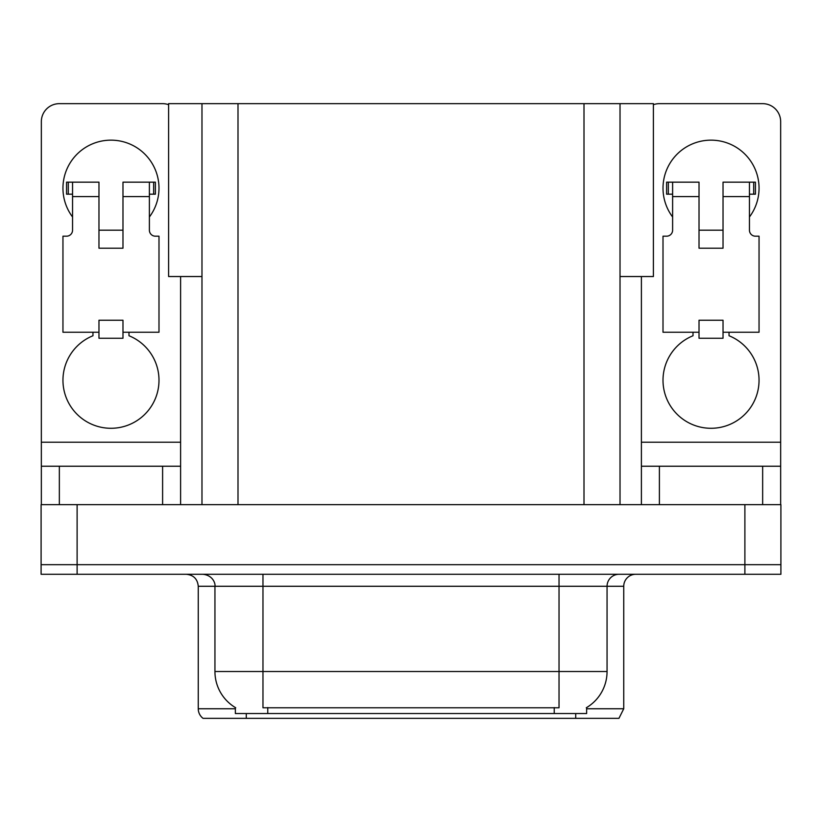 <?xml version="1.0" encoding="UTF-8"?>
<svg xmlns="http://www.w3.org/2000/svg" width="822" height="822" viewBox="0 0 822 822"><rect width="100%" height="100%" fill="white"/><g stroke="black" fill="none" stroke-linecap="round" stroke-linejoin="round"><path stroke-width="1.23" d="M201.976 276.531L168.602 276.531L168.602 103.654L653.398 103.654L653.398 276.531L620.024 276.531M586.641 707.567L586.641 713.547L235.359 713.547L235.359 707.567M77.114 574.28L780.9 574.28L780.9 564.673L41.1 564.673L41.1 504.646L77.114 504.646L77.114 564.673L41.1 564.673L41.1 574.28L77.114 574.28L77.114 564.673L780.9 564.673L780.9 504.646L77.114 504.646M201.976 103.654L201.976 504.646M620.024 103.654L620.024 504.646M586.641 708.749L623.744 708.749L623.744 586.281A12.001 12.001 0 0 1 635.745 574.28M623.744 708.749L618.945 718.346L203.055 718.346A12.001 12.001 0 0 1 198.256 708.749L198.256 586.281C197.547 578.996 193.54 574.989 186.255 574.28M575.719 713.547L575.719 718.346L553.874 718.346M230.294 718.346L208.449 718.346M235.709 707.773A42.025 42.025 0 0 1 214.943 671.523L262.968 671.523L262.968 707.773L559.032 707.773L559.032 671.523L607.057 671.523L607.057 586.281A12.001 12.001 0 0 1 619.058 574.28M214.943 671.523L214.943 586.281L198.256 586.281M586.292 707.773A42.025 42.025 0 0 0 607.057 671.523M72.552 216.987A48.025 48.025 0 0 1 110.97 140.151A48.025 48.025 0 0 1 149.388 216.987M128.982 332.242L128.982 335.746A48.025 48.025 0 0 1 149.152 409.397A48.025 48.025 0 0 1 72.798 409.397A48.025 48.025 0 0 1 92.968 335.746L92.968 332.242M162.602 504.646L162.602 466.228L59.348 466.228L59.348 504.646M168.602 104.682A18.012 18.012 0 0 0 162.602 103.654L59.348 103.654A18.012 18.012 0 0 0 41.336 121.656L41.336 442.215L180.604 442.215L180.604 504.646M122.981 248.203L98.969 248.203L98.969 196.571L72.552 196.571L72.552 230.191A6.001 6.001 0 0 1 66.551 236.191L62.955 236.191L62.955 332.242L98.969 332.242L98.969 320.241L122.981 320.241L122.981 332.242L158.995 332.242L158.995 236.191L155.399 236.191A6.001 6.001 0 0 1 149.388 230.191L149.388 196.571L122.981 196.571L122.981 248.203L98.969 248.203M180.604 276.531L180.604 442.215M41.336 504.646L41.336 466.228L59.348 466.228M162.602 466.228L180.604 466.228M41.336 466.228L41.336 442.215M672.612 216.987A48.025 48.025 0 0 1 711.03 140.151A48.025 48.025 0 0 1 749.448 216.987M729.032 332.242L729.032 335.746A48.025 48.025 0 0 1 749.202 409.397A48.025 48.025 0 0 1 672.848 409.397A48.025 48.025 0 0 1 693.018 335.746L693.018 332.242M762.652 504.646L762.652 466.228L659.398 466.228L659.398 504.646M641.396 276.531L641.396 442.215L780.664 442.215L780.664 121.656A18.012 18.012 0 0 0 762.652 103.654L659.398 103.654A18.012 18.012 0 0 0 653.398 104.682M723.031 248.203L699.019 248.203L699.019 196.571L672.612 196.571L672.612 230.191A6.001 6.001 0 0 1 666.601 236.191L663.005 236.191L663.005 332.242L699.019 332.242L699.019 320.241L723.031 320.241L723.031 332.242L759.045 332.242L759.045 236.191L755.449 236.191A6.001 6.001 0 0 1 749.448 230.191L749.448 196.571L723.031 196.571L723.031 248.203L699.019 248.203M641.396 504.646L641.396 466.228L659.398 466.228M762.652 466.228L780.664 466.228L780.664 504.646M780.664 442.215L780.664 466.228M641.396 466.228L641.396 442.215M122.981 332.242L122.981 338.243L98.969 338.243L98.969 332.242M122.981 196.571L122.981 182.165L149.388 182.165L149.388 196.571M72.552 194.177L68.288 194.177L68.288 182.165L98.969 182.165L98.969 196.571M68.288 182.165L66.551 182.165L66.551 194.177L68.288 194.177M72.552 196.571L72.552 182.165M149.388 182.165L153.663 182.165L153.663 194.177L149.388 194.177M153.663 194.177L155.399 194.177L155.399 182.165L153.663 182.165M723.031 332.242L723.031 338.243L699.019 338.243L699.019 332.242M723.031 196.571L723.031 182.165L749.448 182.165L749.448 196.571M672.612 194.177L668.337 194.177L668.337 182.165L699.019 182.165L699.019 196.571M668.337 182.165L666.601 182.165L666.601 194.177L668.337 194.177M672.612 196.571L672.612 182.165M749.448 182.165L753.712 182.165L753.712 194.177L749.448 194.177M753.712 194.177L755.449 194.177L755.449 182.165L753.712 182.165M744.886 504.646L744.886 574.28M238 103.654L238 504.646M584 103.654L584 504.646M554.234 713.547L554.234 707.567M267.767 713.547L267.767 707.567M623.744 586.281L214.943 586.281C215.559 584.339 213.504 575.39 202.942 574.28M246.281 713.547L246.281 718.346M198.256 708.749L235.359 708.749M559.032 574.28L559.032 671.523L262.968 671.523L262.968 574.28M122.981 230.191L98.969 230.191M723.031 230.191L699.019 230.191"/></g></svg>
